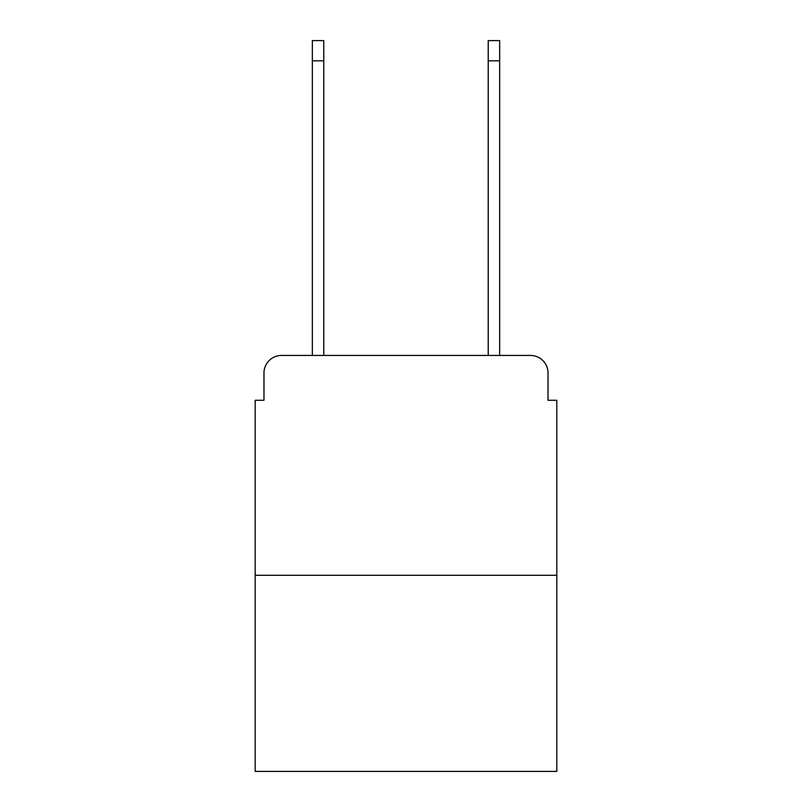 <?xml version="1.0" encoding="UTF-8"?>
<svg xmlns="http://www.w3.org/2000/svg" width="812" height="812" viewBox="0 0 812 812"><rect width="100%" height="100%" fill="white"/><g stroke="black" fill="none" stroke-linecap="round" stroke-linejoin="round"><path stroke-width="1.22" d="M263.971 373.023L263.971 400.286L263.971 373.023A17.59 17.59 0 0 1 281.561 355.433L312.346 355.433L312.346 40.6L323.775 40.6L323.775 355.433L488.225 355.433L488.225 40.6L499.654 40.6L499.654 355.433L530.439 355.433L281.561 355.433M556.819 575.292L255.181 575.292L255.181 771.4L556.819 771.4L556.819 400.286L548.029 400.286L548.029 373.023A17.59 17.59 0 0 0 530.439 355.433M255.181 575.292L255.181 400.286L263.971 400.286M548.029 400.286L548.029 373.023M312.346 60.829L323.775 60.829M499.654 60.829L488.225 60.829"/></g></svg>
